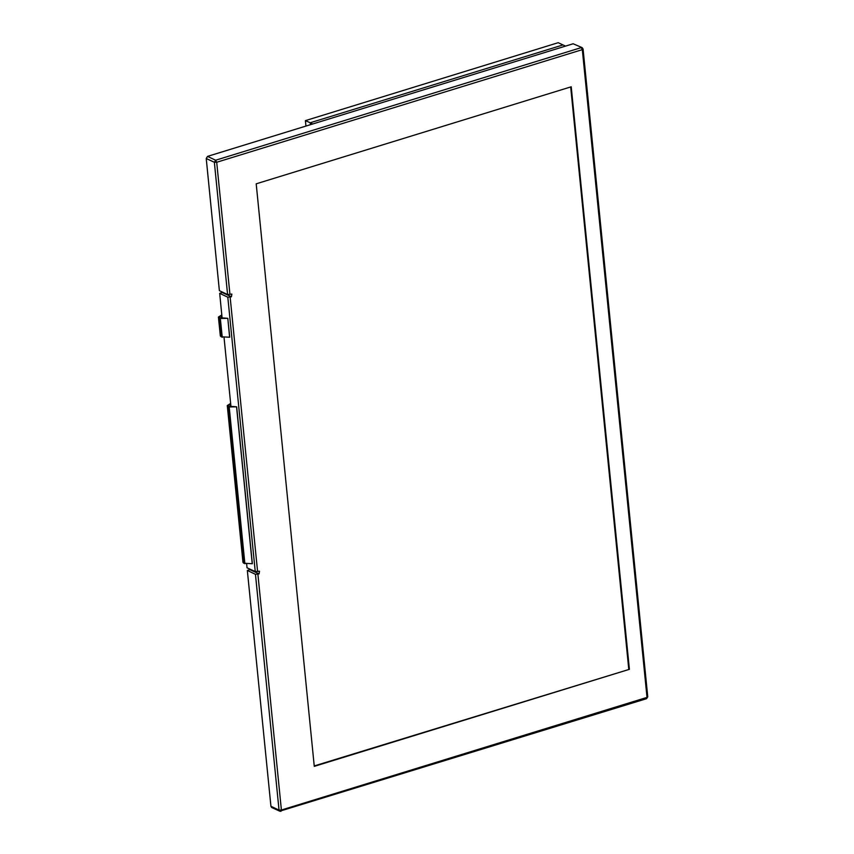 <?xml version="1.0" encoding="UTF-8"?>
<svg xmlns="http://www.w3.org/2000/svg" width="854" height="854" viewBox="0 0 854 854"><rect width="100%" height="100%" fill="white"/><g stroke="black" fill="none" stroke-linecap="round" stroke-linejoin="round"><path stroke-width="1.28" d="M255.218 571.593L259.552 571.241L259.082 573.899L255.485 574.294L279.023 810.094L281.393 810.072L280.987 811.3L279.749 811.215L646.574 698.668L647.791 696.832L583.122 49.02L582.321 49.617L581.243 47.568L215.656 160.21L216.735 162.249L214.354 162.271L227.548 294.481L231.893 294.128L231.413 296.786L227.826 297.181L255.218 571.593L247.073 567.825L246.71 564.238M222.851 292.303L219.681 293.402L227.826 297.181M256.179 183.856L571.198 86.788L629.345 669.344L314.325 766.401L256.179 183.856M646.222 698.625L647.791 696.832M279.023 810.094L279.749 811.215L271.604 807.446L270.878 806.315L279.023 810.094M573.098 43.8L582.129 47.621L583.122 49.02L582.129 47.621L573.098 43.8L207.511 156.431L206.209 158.502L219.414 290.702L227.548 294.481M207.511 156.431L215.656 160.21L214.354 162.271L206.209 158.502M250.51 569.415L247.34 570.515L255.485 574.294M247.34 570.515L270.878 806.315M629.345 669.344L314.272 765.942M570.632 86.969L628.736 669.056M219.681 293.402L222.189 318.542M224.1 337.736L231.018 407.048M227.815 318.318L220.385 318.403L218.432 317.026L220.321 335.9L221.143 336.764L229.694 337.202L227.815 318.318L219.884 317.688L219.179 316.951L221.848 315.179M236.654 406.824L229.214 406.91L227.271 405.533L242.92 562.402L243.753 563.266L252.304 563.704L236.654 406.824L228.723 406.194L228.018 405.458L230.687 403.696M227.271 405.533L230.655 403.398M218.432 317.026L221.826 314.88M565.551 46.116L562.989 44.931L310.194 122.816L562.989 44.931L558.174 42.7L305.38 120.585L305.935 126.104M312.756 124.001L310.194 122.816L310.386 124.737L310.194 122.816L305.38 120.585M257.598 571.572L230.206 297.16M222.35 292.58L231.413 296.786M229.929 294.459L216.735 162.249L582.321 49.617L646.98 697.43L281.393 810.072L257.865 574.272M250.008 569.693L259.082 573.899M221.325 315.35L221.624 318.425M230.153 403.857L230.463 406.931M243.753 563.266L228.093 406.387M221.143 336.764L219.254 317.88M222.264 337.287L220.385 318.403M244.874 563.789L229.214 406.91M229.651 337.213L227.762 318.339M252.25 563.715L236.601 406.846"/></g></svg>
